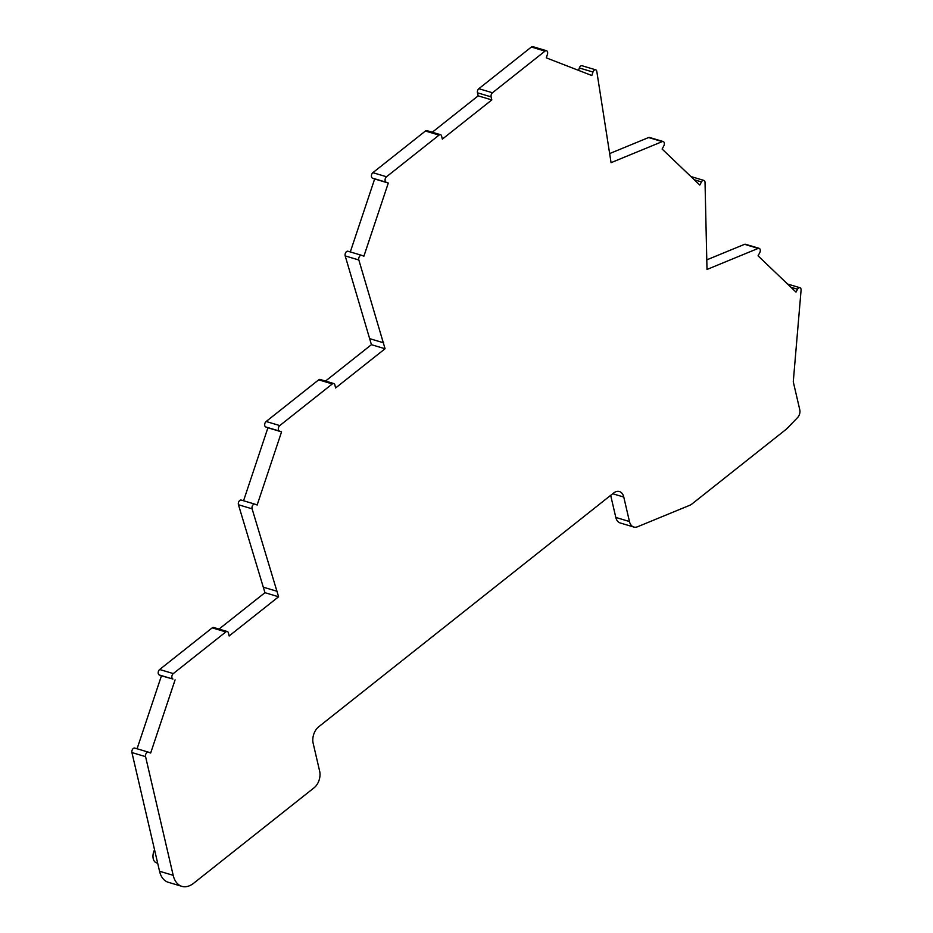 <?xml version="1.0" encoding="UTF-8"?>
<svg xmlns="http://www.w3.org/2000/svg" width="933" height="933" viewBox="0 0 933 933"><rect width="100%" height="100%" fill="white"/><g stroke="black" fill="none" stroke-linecap="round" stroke-linejoin="round"><path stroke-width="1.4" d="M633.81 527.028L620.165 522.958A12.246 7.744 106.6 0 1 615.815 517.442L629.46 521.524A12.246 7.744 106.6 0 0 633.81 527.028A12.246 7.744 106.6 0 0 637.566 526.748L689.849 505.243A12.246 7.744 106.6 0 0 691.959 503.972L785.749 429.635A18.38 11.616 106.6 0 0 787.487 428.049L797.633 417.517A6.123 3.872 106.6 0 0 799.791 409.832L793.272 381.807L801.074 290.256A3.067 1.936 106.6 0 0 799.919 287.714A3.067 1.936 106.6 0 0 797.552 289.218L796.001 292.099L758.062 255.84L759.742 252.703A3.067 1.936 106.6 0 0 759.124 248.33L745.479 244.259A3.067 1.936 106.6 0 0 744.546 244.329L706.782 259.864M615.815 517.442L610.672 495.353M148.312 752.126L134.853 748.114A3.067 1.936 106.6 0 0 134.76 748.079A3.067 1.936 106.6 0 0 132.544 749.316A3.067 1.936 106.6 0 0 131.926 752.569L159.543 871.247A24.503 15.488 106.6 0 0 168.243 882.28L181.888 886.35A24.503 15.488 106.6 0 0 193.632 883.259L314.188 787.709A12.246 7.744 106.6 0 0 319.669 771.288L313.033 742.75A12.246 7.744 106.6 0 1 318.631 726.83L613.541 493.079A12.246 7.744 106.6 0 1 619.419 491.539A12.246 7.744 106.6 0 1 623.769 497.056L612.701 493.744M759.124 248.33A3.067 1.936 106.6 0 0 758.191 248.4L707.004 269.462L705.033 182.506A3.067 1.936 106.6 0 0 703.867 180.407A3.067 1.936 106.6 0 0 701.488 181.912L699.808 185.061L662.127 149.047L663.806 145.91A3.067 1.936 106.6 0 0 663.188 141.536A3.067 1.936 106.6 0 0 662.255 141.606L611.068 162.669L596.805 71.421A3.067 1.936 106.6 0 0 595.674 69.812A3.067 1.936 106.6 0 0 592.98 72.039L591.825 75.526L546.271 57.846L547.426 54.359A3.067 1.936 106.6 0 0 546.493 50.72A3.067 1.936 106.6 0 0 545.024 51.105L492.472 92.764A3.067 1.936 106.6 0 0 491.108 96.869L491.819 99.924L442.335 139.145L441.624 136.09A3.067 1.936 106.6 0 0 440.539 134.714A3.067 1.936 106.6 0 0 439.07 135.098L386.519 176.757A3.067 1.936 106.6 0 0 385.072 179.766A3.067 1.936 106.6 0 0 386.134 182.203L388.303 183.043L363.893 256.19L361.724 255.35A3.067 1.936 106.6 0 0 361.631 255.315A3.067 1.936 106.6 0 0 359.357 256.645A3.067 1.936 106.6 0 0 358.832 259.98L385.072 348.755L335.588 387.976L334.877 384.921A3.067 1.936 106.6 0 0 333.792 383.545A3.067 1.936 106.6 0 0 332.323 383.929L279.772 425.576A3.067 1.936 106.6 0 0 278.314 428.597A3.067 1.936 106.6 0 0 279.387 431.034L281.556 431.874L257.146 505.021L254.977 504.182A3.067 1.936 106.6 0 0 254.884 504.147A3.067 1.936 106.6 0 0 252.61 505.476A3.067 1.936 106.6 0 0 252.097 508.823L278.594 596.77L229.121 635.979L228.41 632.924A3.067 1.936 106.6 0 0 227.314 631.548A3.067 1.936 106.6 0 0 225.844 631.933L173.293 673.591A3.067 1.936 106.6 0 0 171.847 676.6A3.067 1.936 106.6 0 0 172.92 679.037L161.444 675.807L137.081 748.767M161.444 675.807L159.275 674.967A3.067 1.936 106.6 0 1 158.202 672.53A3.067 1.936 106.6 0 1 159.648 669.509L173.293 673.591M227.314 631.548L213.669 627.477A3.067 1.936 106.6 0 0 212.199 627.862L159.648 669.509M278.594 596.77L264.949 592.688L219.045 629.075M264.949 592.688L238.451 504.753A3.067 1.936 106.6 0 1 238.965 501.406A3.067 1.936 106.6 0 1 241.239 500.076L254.884 504.147M254.791 504.123L241.332 500.1A3.067 1.936 106.6 0 0 241.239 500.076M281.556 431.874L267.911 427.804L243.56 500.764M267.911 427.804L265.742 426.964A3.067 1.936 106.6 0 1 264.68 424.515A3.067 1.936 106.6 0 1 266.127 421.506L279.772 425.576M333.792 383.545L320.147 379.463A3.067 1.936 106.6 0 0 318.678 379.848L266.127 421.506M385.072 348.755L371.427 344.685L325.524 381.072M371.427 344.685L345.187 255.91A3.067 1.936 106.6 0 1 345.711 252.563A3.067 1.936 106.6 0 1 347.986 251.245L361.631 255.315M361.538 255.292L348.079 251.28A3.067 1.936 106.6 0 0 347.986 251.245M388.303 183.043L374.658 178.973L350.307 251.933M374.658 178.973L372.489 178.133A3.067 1.936 106.6 0 1 371.427 175.696A3.067 1.936 106.6 0 1 372.873 172.675L386.519 176.757M440.539 134.714L426.894 130.632A3.067 1.936 106.6 0 0 425.425 131.028L372.873 172.675M491.819 99.924L478.174 95.854L432.271 132.241M478.174 95.854L477.463 92.799A3.067 1.936 106.6 0 1 478.827 88.693L492.472 92.764M546.493 50.72L532.848 46.65A3.067 1.936 106.6 0 0 531.378 47.035L478.827 88.693M595.674 69.812L582.029 65.742A3.067 1.936 106.6 0 0 579.335 67.969L578.542 70.372M663.188 141.536L649.543 137.466A3.067 1.936 106.6 0 0 648.61 137.536L609.646 153.572M175.089 679.877L150.668 753.024L148.499 752.185A3.067 1.936 106.6 0 0 148.405 752.15A3.067 1.936 106.6 0 0 146.189 753.386A3.067 1.936 106.6 0 0 145.571 756.64L131.926 752.569M159.543 871.247L173.188 875.329L145.571 756.64M173.188 875.329A24.503 15.488 106.6 0 0 181.888 886.35M629.46 521.524L623.769 497.056M277.346 591.37L263.701 587.3M383.696 342.831L370.051 338.761M154.563 849.835A9.237 5.831 106.6 0 0 154.808 861.8A9.237 5.831 106.6 0 0 156.511 862.838L157.665 863.188M701.488 181.912L694.257 179.754M758.191 248.4L744.546 244.329M797.552 289.218L790.916 287.236M172.92 679.037L159.275 674.967M225.844 631.933L212.199 627.862M252.097 508.823L238.451 504.753M279.387 431.034L265.742 426.964M332.323 383.929L318.678 379.848M358.832 259.98L345.187 255.91M386.134 182.203L372.489 178.133M439.07 135.098L425.425 131.028M491.108 96.869L477.463 92.799M545.024 51.105L531.378 47.035M592.98 72.039L579.335 67.969M662.255 141.606L648.61 137.536M690.886 176.535L703.867 180.407M787.545 284.017L799.919 287.714M134.76 748.079L148.405 752.15"/></g></svg>
